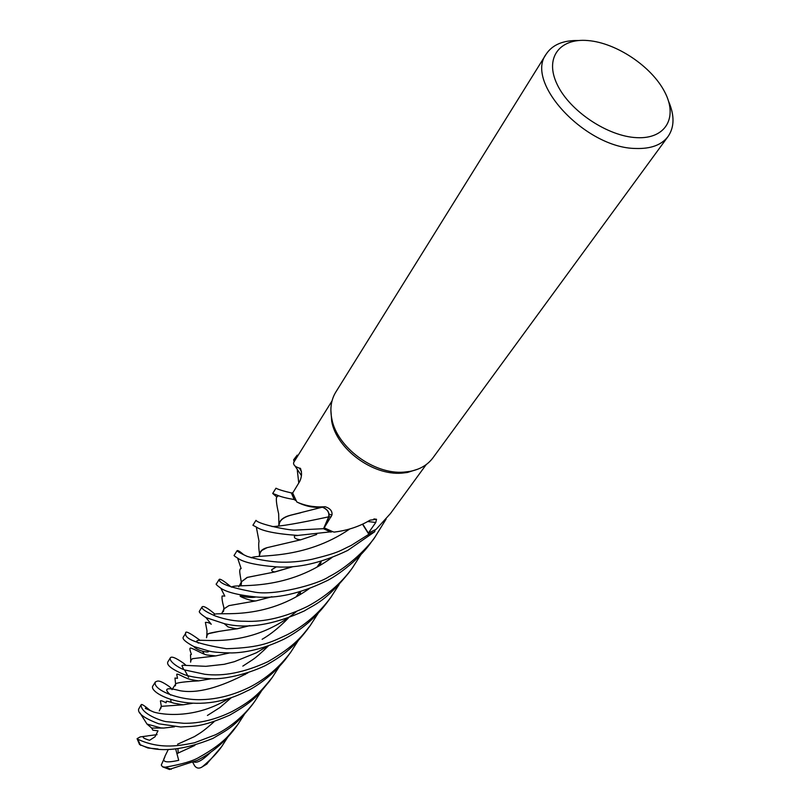 <?xml version="1.0" encoding="UTF-8"?>
<svg xmlns="http://www.w3.org/2000/svg" width="810" height="810" viewBox="0 0 810 810"><rect width="100%" height="100%" fill="white"/><g stroke="black" fill="none" stroke-linecap="round" stroke-linejoin="round"><path stroke-width="1.21" d="M237.057 550.729L234.272 555.194C233.472 555.326 234.586 556.288 237.603 558.09C243.213 562.292 256.142 565.218 276.392 566.878C297.938 568.387 321.692 562.92 347.642 550.466L374.706 531.755L368.813 534.236L362.475 524.202L368.854 534.296L351.287 545.383C339.501 550.77 340.514 552.268 311.941 559.315C300.034 561.715 288.725 562.616 277.992 562.039C266.662 561.168 256.355 559.264 247.08 556.338C240.853 553.463 237.512 551.59 237.057 550.729C237.654 550.03 239.912 551.408 243.84 554.86M418.183 469.041L407.4 472.483L401.719 473.141C372.61 475.632 336.595 448.932 331.695 421.311L330.875 410.042M330.824 532.059L323.544 528.687L328.668 516.831C329.68 513.165 328.08 510.128 323.868 507.728L327.534 510.462L329.275 514.279L328.921 516.952L324.192 527.847L332.626 531.613L330.824 532.059L323.544 528.687L294.82 530.115C289.2 530.428 258.957 524.455 255.97 520.344L252.912 525.255L256.314 527.026C262.308 531.107 276.159 533.912 297.877 535.43L332.626 531.613L334.044 532.119C346.103 530.661 356.987 527.31 366.697 522.075L370.069 520.162L376.528 519.291L375.769 522.48L368.337 533.091L376.093 529.365L390.481 513.5L426.192 464.606M668.564 101.28C674.639 115.395 674.487 127.119 668.088 136.465L432.945 457.832C427.599 465.001 419.833 469.547 409.637 471.45L403.795 472.129C373.886 474.69 336.849 447.221 331.817 418.861C329.791 408.685 331.108 399.786 335.765 392.151L546.213 54.078C552.501 44.671 563.314 40.156 578.664 40.53M668.088 136.465C661.618 144.98 650.845 148.979 635.759 148.473C585.832 148.23 524.384 82.377 546.213 54.078M587.959 40.561C616.288 42.829 651.524 66.39 664.656 91.854C678.193 117.318 665.85 139.279 636.69 137.66C607.733 136.424 569.673 110.99 557.209 84.513C544.3 58.006 559.467 37.918 587.959 40.561M362.728 524.09L368.337 533.091M374.736 531.664L375.081 529.993L374.736 531.664L368.813 534.236L362.526 524.181M320.031 507.333L322.147 507.181L320.031 507.333C312.296 507.708 304.57 505.926 296.845 501.998C305.481 505.916 314.908 507.485 325.114 506.706C330.237 508.386 332.515 511.161 331.958 515.049L324.192 527.847M322.036 507.161L323.595 506.858M323.868 507.728L322.147 507.181M296.845 501.998L292.673 493.027L299.659 481.535C301.917 476.796 302.12 472.362 300.247 468.241L300.793 469.071M301.462 475.652L294.992 465.973M293.635 459.837L294.141 461.72L293.655 459.938L294.141 461.72L293.605 462.733C293.331 465.061 295.265 466.864 299.406 468.129L300.247 468.241M292.815 492.804L291.408 492.915L294.283 499.618L291.408 492.915L292.815 492.794L291.337 492.915C283.348 491.062 278.225 489.483 275.977 488.197L272.707 493.462L277.223 495.173C280.756 496.763 286.416 498.211 294.182 499.547L296.146 500.752M297.888 455.645L297.25 455.159L293.655 459.938L297.199 455.119L293.696 459.736M294.141 461.72L331.999 400.96M278.721 525.447L278.893 524.465C279.612 520.172 283.439 517.094 290.375 515.261L322.086 507.242M324.719 508.245C328.293 510.735 329.589 513.601 328.607 516.851C329.579 512.608 327.544 509.409 322.512 507.262M279.44 666.346L272.363 677.312C260.739 691.588 254.097 699.698 232.288 711.423C215.784 719.553 199.624 723.512 183.829 723.3L165.979 721.619C162.213 721.153 140.889 714.086 141.102 704.872L141.385 704.528C141.882 704.224 143.603 705.216 146.559 707.515L150.113 710.38C147.096 707.97 145.516 707.312 145.365 708.385L152.857 711.656C154.477 712.932 191.211 722.064 228.896 698.433M138.591 709.236L140.272 706.198L138.591 709.236C137.781 713.569 144.514 718.419 158.79 723.796L180.802 727.015C193.357 725.942 199.938 727.937 229.584 715.2C255.99 700.113 258.471 694.251 269.487 681.24L272.363 677.312M261.438 691.062L254.603 701.581C244.114 715.767 231.093 726.823 215.561 734.751L194.41 742.79C181.977 745.119 161.342 750.242 137.751 739.206L137.072 738.669L140.181 736.908L147.491 735.946C141.112 736.482 141.811 737.94 149.587 740.31L155.004 736.776L158.001 730.833L152.837 730.174L151.723 728.079L146.995 724.059L139.938 712.871M158.041 748.977L147.936 748.005L140.302 744.785C158.021 752.915 182.24 750.779 212.969 738.386C227.428 729.526 233.776 727.886 251.829 705.368L254.603 701.592M374.706 531.755L368.854 534.296M298.333 640.437L290.82 652.08C279.47 667.268 265.751 678.972 249.662 687.184C233.725 694.96 218.022 699.101 202.54 699.607C178.656 700.782 152.169 689.411 155.348 681.969C157.332 681.382 157.92 678.648 169.351 686.607L172.398 689.391M155.307 682.05L153.049 685.685C146.519 692.601 194.096 718.359 246.949 690.96C252.72 688.773 274.438 675.125 287.935 656.029L288.33 655.492M244.195 714.683L237.644 724.768L228.42 735.733C222.132 742.709 212.524 749.807 199.594 757.026C193.377 760.924 181.926 764.306 165.24 767.192L162.476 766.776L161.281 765.035L164.865 756.955C161.443 762.048 166.05 763.172 178.706 760.317L175.73 749.128M169.29 769.409L197.205 760.367C211.947 752.976 224.572 742.284 235.072 728.281L237.35 725.163M219.166 579.474L216.432 583.848C215.409 583.909 216.877 585.377 220.846 588.252C226.739 592.231 238.474 595.137 256.021 596.97C276.848 598.792 299.994 593.608 325.478 581.398C332.657 578.502 357.423 562.14 371.486 541.839L375.01 537.02C373.886 539.673 353.909 564.145 328.779 576.791C318.462 584.142 273.588 596.454 253.409 591.877C230.293 587.594 218.892 583.443 219.186 579.423C219.976 578.472 223.945 580.962 231.083 586.916M386.117 519.068L375.01 537.02M318.188 613.241L310.281 625.492C302.97 634.696 295.903 645.57 267.948 661.669C244.498 672.472 223.408 676.664 204.677 674.254L184.802 669.981C179.162 668.189 169.493 661.891 170.14 658.216C171.021 655.796 175.659 657.588 184.042 663.603L185.875 665.223M170.14 658.216L167.832 661.922C166.364 665.111 171.912 669.374 184.488 674.72C191.95 677.12 201.194 678.466 212.23 678.76C222.487 679.327 245.076 675.186 265.022 665.759C281.08 656.87 293.017 648.334 307.162 629.765L307.658 629.066M361.037 554.415L352.421 567.901C340.929 583.656 325.984 596.474 307.587 606.366C285.181 617.24 264.252 622.212 244.792 621.26C235.285 621.321 225.575 619.599 215.662 616.106C206.034 612.016 201.498 608.958 202.044 606.963L199.371 611.266C198.764 612.178 200.971 614.294 205.993 617.615L224.178 623.609C246.594 629.238 273.304 625.016 304.317 610.932C315.495 603.906 325.286 601.779 348.978 572.599L351.834 568.701M227.772 737.171L221.758 746.476C217.606 752.53 211.218 759.233 202.591 766.574L201.569 767.272C198.794 768.761 196.476 768.265 194.613 765.784L192.8 762.402M206.398 764.367L221.545 746.769M339.096 584.557L330.855 597.365C318.806 613.504 304.276 625.948 287.287 634.686C270.925 642.239 261.833 647.605 226.486 648.729C197.843 644.102 184.234 638.958 185.672 633.278L183.181 637.267C182.27 639.08 185.794 642.148 193.732 646.491L208.443 650.886C212.25 652.09 220.097 652.779 231.954 652.941C248.224 652.526 265.609 647.909 284.118 639.1C301.35 630.058 315.809 617.676 327.493 601.962L330.865 597.365M185.672 633.278C185.014 630.514 189.55 632.671 199.29 639.738L199.523 639.951M151.571 728.068L163.772 728.048L174.525 726.793M259.271 555.954L259.514 554.04C260.253 550.911 262.774 548.785 267.067 547.661L300.632 539.824L316.71 534.468M259.433 555.67L260.263 552.562L261.782 550.476L267.067 547.661M175.345 685.847L175.588 683.812C177.279 682.628 184.984 681.645 198.683 680.866L211.228 678.74M299.7 594.803L300.662 591.583M175.405 685.635L175.669 683.994L171.983 689.644M299.487 594.935L300.48 591.634M206.51 637.743L206.793 635.475L208.221 633.663C211.734 632.478 221.494 630.838 237.512 628.722L249.905 625.614M206.621 637.47L207.097 635.172L208.474 633.673L219.723 631.253M237.259 628.712L249.47 625.634M292.663 566.686L274.884 571.89M259.453 574.978L247.425 577.398L241.562 581.651L241.096 585.559M240.955 584.324L241.248 581.924L247.121 577.409L275.066 571.921L293.058 566.646M223.469 611.378L224.056 608.786L228.936 605.627L256.122 600.858L271.937 596.737M202.044 606.963C203.239 605.495 207.522 607.875 214.913 614.122M193.894 761.926C197.002 763.324 202.409 760.317 210.124 752.885L209.972 752.804M223.347 611.641L223.773 608.999L228.936 605.627M190.613 662.165L190.968 660.221L192.426 658.692L215.784 655.897L229.362 653.002M319.909 565.431L321.145 561.178M190.603 661.497L190.745 660.271L192.426 658.692M320.112 565.319L321.337 561.057M160.755 708.426L161.17 706.614L159.286 710.917M278.883 525.437L279.531 522.906C280.847 519.483 284.593 516.922 290.76 515.211L300.783 512.75M276.797 497.016L272.707 493.462M160.876 707.991L160.876 707.008M160.684 708.628L161.342 706.34L183.111 704.801L192.446 703.313M164.845 756.479L168.247 749.564M178.22 753.108L177.937 748.885M294.182 499.547L291.337 492.915M330.723 532.079L323.524 528.738M140.596 744.896L140.656 745.403M170.667 699.597L171.183 702.361M147.957 735.814L157.049 734.66M367.74 521.508L375.769 522.48M328.921 516.952L331.25 516.76M272.028 526.551C279.936 526.51 298.799 523.27 328.607 516.851L328.668 516.841M140.272 706.198L141.102 704.862M140.302 744.785L137.751 739.206M171.234 769.287L165.24 767.192M207.35 763.587L202.591 766.574M251.151 557.806C256.578 554.06 303.487 560.682 349.849 528.94M170.687 695.101C163.256 688.561 166.273 687.082 179.739 690.657C196.749 693.897 219.51 687.943 248.022 672.776M300.024 594.611L300.459 592.312M203.057 651.817L203.928 653.66L202.864 651.766M198.359 643.13C186.857 633.359 242.038 655.766 296.46 611.56M177.279 753.442L194.886 745.413M245.157 674.558L245.339 673.647M231.893 587.23C232.632 582.927 283.156 593.386 332.181 557.361M214.123 615.549C210.6 609.414 259.038 624.196 309.248 588.647M188.527 677.302L187.626 675.672M183.759 669.597L181.936 665.719L182.483 665.243L205.821 666.326L224.167 664.311L234.394 661.679L256.335 652.789L267.199 646.309M320.244 565.238L320.932 561.482M407.4 472.483L409.637 471.45M296.166 596.838L299.629 591.897L296.166 596.838M317.044 567.04L321.205 561.087L317.044 567.04M373.906 518.926L376.528 519.291M329.275 514.279L331.958 515.049M301.452 471.501L299.406 468.129M331.695 421.311L331.817 418.861M290.496 652.536L287.935 656.019M310.281 625.482L307.152 629.755M146.995 724.059L160.815 727.906L163.772 728.048M259.514 554.04C258.613 547.681 258.461 543.459 259.048 541.363L256.314 527.026M300.632 539.824C295.65 539.227 293.645 537.88 294.617 535.805L297.877 535.43M207.421 715.463L219.956 707.495L231.437 697.582M175.588 683.812L174.96 678.031L177.511 678.345L176.712 674.335C177.127 673.08 184.71 677.646 185.743 677.778C187.93 678.972 192.243 680.005 198.683 680.866M297.28 470.073L298.768 483.003M268.424 645.894C261.266 652.9 255.95 657.538 252.487 659.816L242.838 666.103M206.793 635.475L206.995 630.828L205.396 622.384C207.623 622.283 209.577 622.9 211.248 624.267L205.993 617.615M237.512 628.722C237.553 629.218 226.932 627.011 227.499 626.454L224.178 623.609M329.498 558.353L328.799 559.791M241.562 581.651L238.717 586.835M177.582 744.238L194.299 736.675C199.574 733.273 201.811 732.746 214.073 721.75M237.603 558.09L241.127 568.559L240.135 569.025C239.517 571.546 239.395 570.372 241.248 581.924M276.382 566.878L271.725 569.663C271.522 570.989 272.636 571.749 275.066 571.921M331.543 557.604L330.956 558.262M224.056 608.786L221.656 613.697M220.846 588.252L224.815 596.109L222.132 595.978C221.707 597.821 222.284 601.678 223.844 607.54L223.773 608.999M256 596.96C252.264 597.831 246.999 597.486 240.185 595.957C239.001 596.373 251.009 601.374 256.122 600.858M184.579 669.9L188.558 677.261M262.136 639.292C270.783 634.281 279.521 627.203 288.34 618.071M307.901 589.579L308.154 589.052M193.742 646.491C197.286 651.038 210.448 653.518 208.423 650.886M190.745 660.271L190.492 654.723L191.403 654.389C190.056 650.754 189.611 648.709 190.077 648.263C190.573 646.623 203.826 655.158 207.836 655.087L215.784 655.897M279.531 522.906L278.934 525.427M277.223 495.173L277.779 496.327L276.858 496.915C275.775 498.241 276.382 503.911 278.67 513.915L278.893 524.465M161.342 706.34L160.4 700.913C161.575 700.134 166.283 703.06 166.232 702.837L166.333 701.663C165.098 700.204 173.259 703.029 173.725 703.151L183.111 704.801M206.752 764.103L201.569 767.272M163.094 767.04L169.573 769.5M137.072 738.669L139.563 744.582"/></g></svg>
